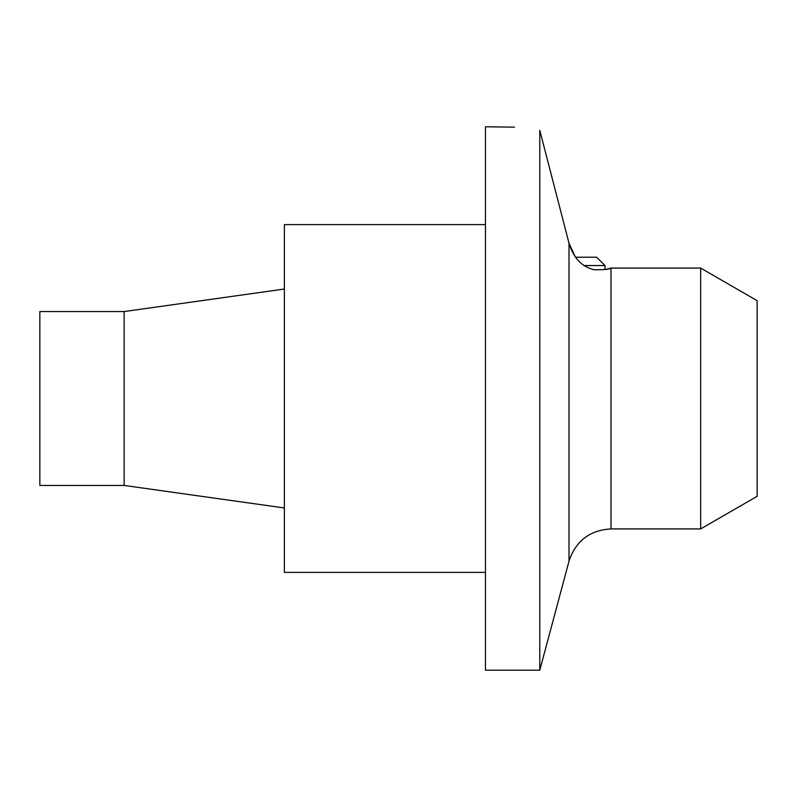 <?xml version="1.0" encoding="UTF-8"?>
<svg xmlns="http://www.w3.org/2000/svg" width="797" height="797" viewBox="0 0 797 797"><rect width="100%" height="100%" fill="white"/><g stroke="black" fill="none" stroke-linecap="round" stroke-linejoin="round"><path stroke-width="1.2" d="M514.513 127.151L485.443 126.793L485.443 670.207L539.788 670.207L539.788 130.349C504.222 126.006 504.222 126.006 539.788 130.349L569.008 243.205L539.788 130.349M611 528.919L611 268.081L700.673 268.081L700.673 528.919L611 528.919C589.75 530.204 575.753 540.944 569.008 561.138L569.008 243.205C573.491 258.009 581.85 266.856 594.094 269.725C604.714 269.834 610.153 269.286 610.432 268.081C610.193 269.266 604.803 269.824 594.243 269.755C581.949 266.945 573.541 258.098 569.008 243.205L575.454 257.212M700.673 268.081L757.15 300.688L757.15 496.312L700.673 528.919M611 268.081L606.188 269.346M575.464 257.212L596.664 257.212L604.993 265.55L584.032 265.55M604.993 265.55L604.993 269.605M39.85 398.5L39.85 485.443L124.133 485.443L124.133 311.557L39.85 311.557L39.85 398.5M485.443 224.605L284.38 224.605L284.38 572.395L485.443 572.395M569.008 561.138L539.788 670.207M124.133 485.443L284.38 507.968M124.133 311.557L284.38 289.032"/></g></svg>
